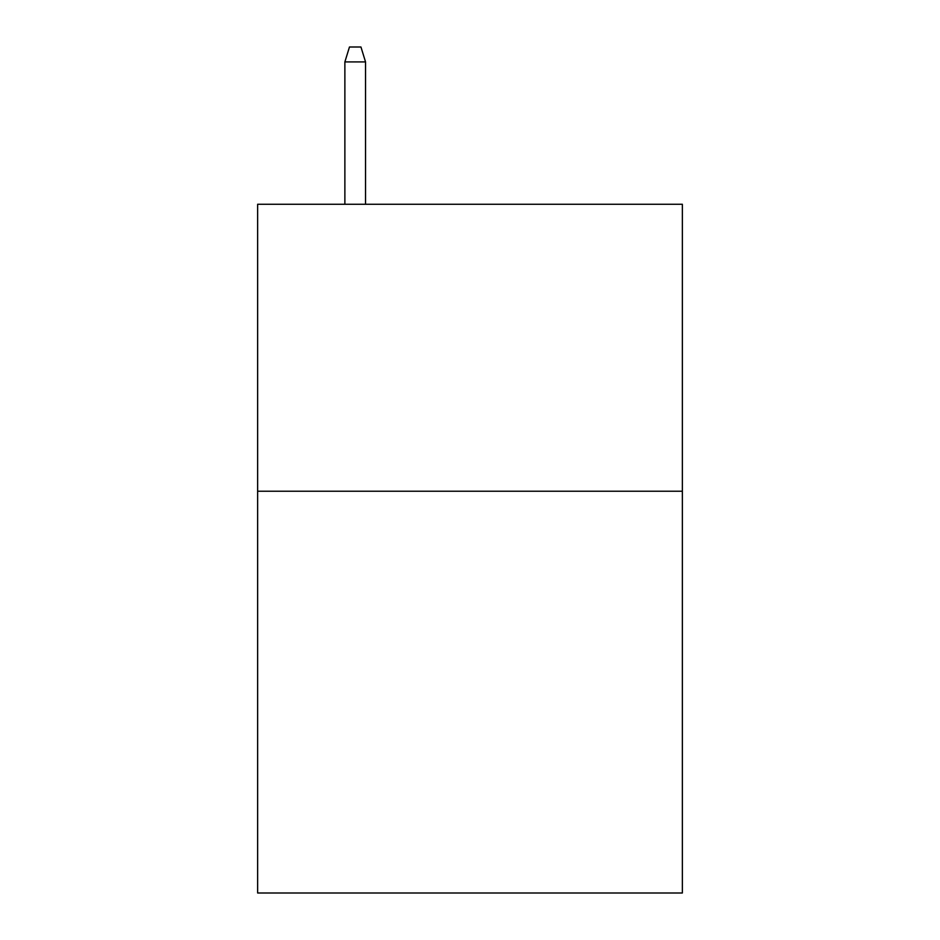 <?xml version="1.0" encoding="UTF-8"?>
<svg xmlns="http://www.w3.org/2000/svg" width="940" height="940" viewBox="0 0 940 940"><rect width="100%" height="100%" fill="white"/><g stroke="black" fill="none" stroke-linecap="round" stroke-linejoin="round"><path stroke-width="1.41" d="M682.358 491.232L682.358 893L257.642 893L257.642 204.262L682.358 204.262L682.358 491.232L257.642 491.232M365.543 204.262L365.543 61.923L344.874 61.923L344.874 204.262M344.874 61.923L349.469 47L360.948 47L365.543 61.923"/></g></svg>
